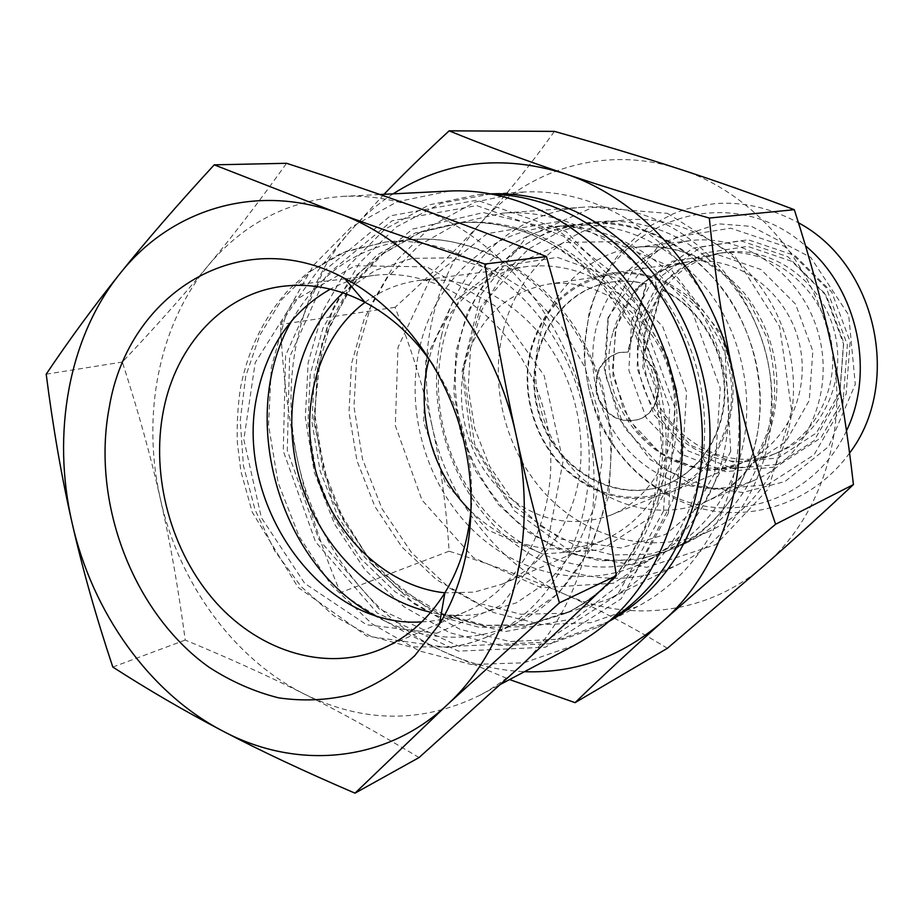 <?xml version="1.0" encoding="UTF-8"?>
<svg xmlns="http://www.w3.org/2000/svg" width="924" height="924" viewBox="0 0 924 924"><rect width="100%" height="100%" fill="white"/><g stroke="black" fill="none" stroke-linecap="round" stroke-linejoin="round"><path stroke-width="0.69" stroke-dasharray="4.62 3.46" d="M642.792 357.784L661.399 289.582C697.424 305.983 723.55 347.147 724.335 389.639C725.167 432.155 700.808 470.87 666.019 484.673C614.795 505.451 553.141 468.468 537.93 411.018C521.633 353.869 555.728 290.563 610.371 282.224C622.152 280.399 634.026 281.012 645.968 284.072L627.592 352.079L618.595 352.714C600.346 359.528 593.058 373.573 596.742 394.848C604.446 415.015 617.89 423.365 637.063 419.9C661.723 413.536 665.684 372.522 642.792 357.784L643.439 357.623C666.308 372.36 662.358 413.34 637.699 419.692C618.537 423.157 605.105 414.818 597.401 394.663C593.728 373.412 601.004 359.378 619.242 352.552L628.239 351.917L646.615 283.968L645.968 284.072M726.634 425.098C716.608 456.987 697.585 478.978 669.554 491.071C629.787 504.596 593.855 495.98 561.769 465.246C533.287 435.608 521.148 389.812 531.242 350.034C543.404 308.189 569.704 283.148 610.14 274.925C680.792 260.545 751.605 349.399 726.634 425.098M646.615 283.968C634.673 280.908 622.811 280.295 611.03 282.12C556.41 290.459 522.337 353.719 538.623 410.822C553.822 468.237 615.442 505.185 666.643 484.43C701.408 470.628 725.756 431.935 724.924 389.454C724.15 346.985 698.036 305.856 662.034 289.466L643.439 357.623M662.034 289.466L661.399 289.582M628.239 351.917L627.592 352.079M739.812 457.934C755.659 403.603 743.924 338.889 709.516 292.261C671.043 244.282 624.67 221.887 570.385 225.075C508.697 230.295 457.761 279.487 443.231 341.996C428.389 403.961 448.232 474.844 493.081 520.016C537.93 565.061 605.451 580.457 660.879 554.238C699.214 535.296 725.525 503.199 739.812 457.934M753.06 452.575C738.934 497.135 712.924 528.771 675.04 547.482C620.27 573.388 553.534 558.373 509.216 514.091C464.911 469.658 445.368 399.849 460.14 338.819C474.589 277.235 525.051 228.805 586.012 223.643C639.639 220.49 685.412 242.504 723.33 289.662C757.241 335.493 768.756 399.11 753.06 452.575M419.981 346.373C434.592 282.571 486.186 232.351 548.868 227.05C621.228 219.635 699.133 277.396 721.667 360.51C744.779 443.451 707.357 532.929 641.371 563.548C585.054 590.17 516.47 574.254 470.894 528.17C425.306 481.958 405.047 409.609 419.981 346.373M645.483 320.582L666.735 279.88L703.002 253.245L747.643 246.362L791.891 261.365L826.437 295.749L843.727 342.538L840.02 391.776L816.354 433.01L778.112 457.958L733.413 462.173L691.083 445.564L658.985 411.815L642.815 367.44L645.483 320.582M647.793 322.672C623.146 400.127 706.583 485.192 779.244 451.928C822.591 434.338 847.886 379.625 833.91 329.649C820.373 279.556 770.674 245.461 724.416 252.495C685.458 260.106 659.921 283.495 647.793 322.672M641.787 323.931C653.949 284.5 679.614 260.949 718.78 253.303C765.28 246.223 815.28 280.573 828.92 331.023C842.988 381.358 817.567 436.428 773.989 454.123C700.935 487.549 617.047 401.882 641.787 323.931M503.199 330.723C517.463 271.529 566.643 224.994 625.71 220.004C693.924 213.063 766.585 266.089 787.294 342.469C808.546 418.699 773.192 501.409 711.018 530.318C657.946 555.428 593.243 541.36 550.334 498.972C507.415 456.468 488.634 389.397 503.199 330.723M596.835 325.294C611.295 277.419 642.296 249.214 689.835 240.679C744.213 233.472 802.39 274.324 818.502 333.887C835.1 393.312 805.982 458.165 755.566 479.764C714.31 497.77 664.645 486.636 631.831 454.042C599.029 421.367 585.077 370.062 596.835 325.294M530.699 349.411C543.035 306.964 569.727 281.589 610.764 273.308C660.013 265.523 713.778 303.257 728.724 358.57C744.143 413.744 717.22 473.654 670.928 492.146C630.63 505.913 594.213 497.228 561.677 466.112C532.802 436.105 520.478 389.72 530.699 349.411M464.957 364.114C477.431 319.589 504.851 293 547.204 284.326C598.232 276.161 654.411 316.147 670.223 374.647C686.532 433.01 658.697 496.096 610.672 515.153C568.976 529.267 531.265 519.854 497.528 486.913C467.567 455.186 454.631 406.421 464.957 364.114M656.941 228.921C637.537 222.372 618.087 219.97 598.579 221.714L561.515 230.492L528.505 249.133L501.466 276.195L481.843 309.829L470.582 347.909L468.168 388.207L474.659 428.413L489.639 466.285L512.3 499.688L541.452 526.657L575.513 545.53L612.589 554.966L650.484 554.123L686.821 542.711C741.256 516.978 777.084 450.958 770.789 381.577C764.645 312.22 716.712 249.11 656.941 228.921M667.428 213.352L734.707 255.786L779.648 326.726L791.683 410.73L768.398 488.912L715.985 544.571L646.719 567.336L575.051 554.677L514.287 510.776L474.751 444.629L462.912 368.052L481.046 294.317L526.842 236.81L593.012 207.276L667.428 213.352M644.271 230.249C704.735 250.75 753.279 314.807 759.551 385.181C765.973 455.567 729.775 522.476 674.786 548.475L638.068 559.979L599.78 560.776L562.323 551.143L527.904 531.97L498.452 504.596L475.537 470.72L460.371 432.34L453.788 391.591L456.167 350.774L467.486 312.185L487.26 278.112L514.529 250.693L547.851 231.808L585.285 222.915C605.001 221.159 624.659 223.596 644.271 230.249M667.405 648.278C632.016 626.784 597.678 608.72 564.379 594.086C531.057 579.313 492.642 565.003 449.122 551.178C446.188 505.405 440.563 463.952 432.259 426.83C448.198 500.08 498.544 565.176 564.379 594.086C629.752 623.642 709.182 614.414 765.176 564.737C821.667 516.181 849.63 428.101 831.196 345.276C814.009 262.231 751.813 191.753 679.417 169.057C607.033 145.114 529.845 168.018 482.328 221.183C434.095 273.931 415.754 353.719 432.259 426.83C424.116 389.674 411.723 349.838 395.068 307.322C428.886 276.715 457.981 248.002 482.328 221.183C506.71 194.49 530.746 164.564 554.423 131.381M696.696 488.507L703.06 457.796C710.025 394.433 694.317 337.295 655.948 286.394C631.138 255.521 601.732 234.061 567.706 222.026C545.899 214.541 524.093 211.584 502.298 213.19L458.281 223.1L419.23 245.16L387.41 277.535L364.483 317.937L351.501 363.756L348.995 412.289L356.964 460.764L374.901 506.502L401.859 546.939L436.44 579.683L476.796 602.679L520.697 614.241L565.534 613.247L608.431 599.26C651.212 577.281 680.641 540.355 696.696 488.507M608.997 621.448L560.833 639.061L510.117 641.556L460.256 629.429L414.322 603.996L374.948 567.244L344.271 521.61L323.908 469.854L314.957 414.968L317.995 360.06L333.044 308.35L359.517 263.005L396.177 227.085L441.037 203.315L491.441 193.832M441.73 334.719C425.583 402.333 447.516 479.498 496.823 528.355C546.119 577.05 620.327 593.058 680.78 563.19C740.17 533.91 778.84 460.487 771.194 383.645C763.709 306.814 710.36 237.329 644.478 215.257C624 208.385 603.488 205.706 582.917 207.207C514.402 211.815 457.634 265.95 441.73 334.719M449.122 551.178L340.436 592.63C371.991 614.402 406.121 633.956 442.85 651.304L509.586 679.556M383.991 194.317L349.665 231.832C323.331 262.243 300.277 293.127 280.492 324.474C282.744 374.162 288.6 420.05 298.048 462.116C316.135 544.19 371.078 617.671 442.85 651.304C469.011 663.628 496.223 670.431 524.462 671.69M395.068 307.322L280.492 324.474M393.093 193.855C376.946 204.412 362.474 217.071 349.665 231.832C298.059 291.037 279.406 380.18 298.048 462.116C307.438 504.215 321.575 547.724 340.436 592.63M574.324 645.333L523.989 662.808L471.205 664.495L419.45 650.97L371.864 623.712L331.092 584.8L299.272 536.763L278.043 482.467L268.526 424.936L271.321 367.394L286.475 313.109L313.444 265.35L351.005 227.281L397.228 201.732L449.434 191.037M668.422 513.016L674.786 407.265L637.687 305.59L565.996 231.427L476.992 200.196L390.39 215.823L322.915 271.91L285.585 355.532L283.275 450.924L315.523 541.834L377.131 612.959L458.431 651.154L545.472 647.227L621.194 598.798L668.422 513.016M519.554 667.082C507.207 678.424 493.913 687.849 479.695 695.368C421.956 723.504 363.582 723.111 304.573 694.167C233.83 658.951 179.198 583.425 160.522 499.595C141.303 415.904 158.466 325.283 208.316 265.419C243.486 223.4 288.219 200.381 342.515 196.396C367.579 195.149 392.769 198.995 418.087 207.946C496.8 235.077 566.297 318.052 586.786 414.968C597.227 464.241 596.373 511.642 584.211 557.172C571.482 602.286 549.93 638.934 519.554 667.082M682.386 460.244L651.536 516.643L601.397 549.745L542.896 553.984L487.56 529.926L445.403 483.056L423.619 422.291L425.987 358.454L452.483 303.014L498.995 266.643L557.334 257.346L616.089 278.378L662.681 326.53L686.567 391.926L682.386 460.244M470.836 511.261C510.903 548.463 554.989 558.2 603.106 540.471C636.671 525.259 659.493 497.967 671.563 458.593C684.407 412.913 673.908 358.558 644.606 319.889C611.838 280.076 572.892 262.266 527.777 266.435C480.411 272.233 441.372 310.268 429.025 359.159M714.749 473.088L675.952 542.85L613.513 583.217L541.245 587.745L473.4 557.634L421.933 499.965L395.31 425.56L398.001 347.355L430.145 279.048L487.063 233.68L559.078 221.448L632.155 246.951L690.39 306.572L720.212 388.045L714.749 473.088M365.026 302.321C381.104 290.436 399.064 283.148 418.895 280.457C467.348 276.01 509.459 295.957 545.241 340.321C577.257 383.414 589.062 443.878 575.525 494.363C562.774 537.849 538.38 567.752 502.367 584.072L474.151 592.157L444.883 592.827M610.868 619.785L598.047 627.211L549.803 643.809L499.237 645.46L449.676 632.674L404.088 606.825L365.049 569.854L334.603 524.174L314.345 472.487L305.336 417.694L308.142 362.878L322.811 311.145L348.764 265.627L384.834 229.302L429.129 204.874L479.082 194.479L493.89 194.294M433.448 365.534C460.649 407.53 473.296 453.522 471.379 503.522M421.841 621.875C437.191 621.182 451.975 617.706 466.17 611.457C530.584 583.818 567.197 493.878 543.647 409.447C520.72 324.832 443.277 266.251 373.793 275.433C358.397 277.315 343.913 281.889 330.365 289.131M419.034 757.576C378.551 733.182 340.39 712.046 304.573 694.167C268.641 676.16 228.852 658.119 185.216 640.066C178.436 589.038 170.201 542.226 160.522 499.595C150.935 456.964 138.207 411.122 122.338 362.046C154.389 328.136 183.056 295.923 208.316 265.419C233.529 235.089 259.609 201.039 286.567 163.294M112.809 667.047L185.216 640.066M46.2 374.185L122.338 362.046M730.237 489.039C713.166 543.381 682.316 582.536 637.676 606.49L590.863 622.695L541.787 624.578L493.67 612.589L449.434 587.987L411.561 552.656L382.074 508.858L362.531 459.24L353.961 406.595L356.918 353.88L371.402 304.146L396.858 260.395L432.074 225.502L475.213 202.021L523.735 192.03C585.724 188.623 652.067 221.841 694.155 281.012C736.082 340.275 749.976 421.402 730.237 489.039M639.905 318.537L662.358 275.41L700.75 247.112L748.082 239.732L795.056 255.578L831.762 292.053L850.138 341.741L846.165 394.028L820.997 437.768L780.387 464.16L732.998 468.537L688.172 450.877L654.215 415.119L637.098 368.145L639.905 318.537M771.621 424.878C783.448 378.782 775.317 336.036 747.216 296.662C716.539 259.921 679.671 243.451 636.601 247.228C590.066 252.622 551.385 289.651 539.731 336.775C527.673 384.165 542.457 438.542 576.865 473.342C611.272 508.05 663.259 520.2 706.467 501.351C738.264 486.74 759.978 461.249 771.621 424.878M613.155 331.947C625.028 292.885 650.196 269.496 688.669 261.792C734.788 254.539 784.672 288.912 798.324 339.431C812.415 389.836 787.109 444.871 743.762 462.219C671.598 494.837 588.934 409.378 613.155 331.947M615.453 328.621L636.521 287.849L672.545 261.203L716.978 254.4L761.053 269.542L795.529 304.112L812.854 351.085L809.262 400.473L785.793 441.776L747.782 466.712L703.303 470.836L661.134 454.065L629.105 420.154L612.901 375.606L615.453 328.621M846.488 430.792C814.702 499.665 732.986 526.345 669.946 494.767C606.525 463.94 571.205 383.726 589.581 314.449C609.886 221.552 729.163 177.5 805.543 245.876M631.658 320.212L654.25 276.692L692.885 248.152L740.574 240.714L787.906 256.722L824.924 293.566L843.462 343.74L839.489 396.512L814.136 440.644L773.238 467.255L725.502 471.644L680.353 453.776L646.119 417.683L628.863 370.27L631.658 320.212M608.269 318.341L633.518 269.184L676.922 236.787L730.699 228.193L784.28 246.2L826.299 287.953L847.366 344.941L842.827 404.851L814.056 454.793L767.763 484.696L713.906 489.385L663.109 469.022L624.659 428.205L605.243 374.763L608.269 318.341M663.548 511.018L617.544 594.79L543.659 642.203L458.627 646.153L379.14 608.916L318.849 539.397L287.295 450.473L289.582 357.184L326.16 275.456L392.157 220.755L476.761 205.625L563.628 236.209L633.529 308.628L669.715 407.831L663.548 511.018M658.327 499.849C642.319 552.425 612.774 589.628 569.704 611.469L527.119 625.017L482.651 625.594L439.131 613.663L399.11 590.367L364.795 557.368L337.999 516.77L320.097 470.905L312.035 422.337L314.31 373.735L326.934 327.835L349.422 287.352L380.734 254.851L419.242 232.617L462.774 222.499C520.27 217.879 582.64 248.29 622.626 303.765C662.462 359.309 676.287 436.012 658.327 499.849M667.232 357.242L623.319 281.139L557.934 230.284L483.379 212.566L412.52 229.129L356.225 275.317L321.956 342.665L313.559 420.767L331.508 498.694L373.284 565.869L433.599 612.762L504.469 631.727L575.617 618.26L635.412 572.476L672.788 500.381C682.582 465.269 683.829 428.863 676.553 391.141M655.104 501.178C673.099 437.121 659.216 360.141 619.253 304.389C579.152 248.695 516.608 218.168 458.962 222.8L415.338 232.952L376.738 255.255L345.368 287.872L322.846 328.482L310.21 374.532L307.958 423.284L316.043 472.014L334.003 518.041L360.868 558.789L395.264 591.903L435.389 615.292L479.013 627.281L523.585 626.726L566.273 613.143C609.447 591.268 639.061 553.938 655.104 501.178M343 292.804L375.156 270.362L412.3 258.327L452.159 257.877L492.111 269.427L529.337 292.573L561.076 325.906L584.892 367.209L598.937 413.478L602.171 461.307L594.432 507.137L576.461 547.701L549.78 580.26L516.493 602.783L479.025 614.125C462.97 616.389 446.904 615.765 430.815 612.254M291.822 320.593C318.93 273.215 358.558 246.258 410.706 239.709C489.87 231.474 576.819 297.886 602.679 393.22C629.186 488.369 588.403 589.893 516.158 623.284C502.587 629.718 488.473 633.945 473.827 635.966C438.623 640.297 404.897 633.159 372.626 614.541M450.404 646.973L410.117 646.869L370.547 636.116L333.656 615.627L301.201 586.659L274.624 550.796L255.082 509.829L243.439 465.708L240.24 420.489L245.715 376.299L259.736 335.262L281.82 299.468L311.076 270.894L346.211 251.282L385.539 242.019C465.858 233.645 554.4 301.64 580.873 399.214C608.004 496.604 566.655 600.311 493.347 634.164C479.579 640.69 465.269 644.964 450.404 646.973M436.682 633.252L366.62 624.774L304.643 583.31L261.365 517.625L243.844 439.593L255.197 362.658L294.248 300.589L355.035 265.765L426.749 266.828L494.883 305.717L544.178 375.629L563.039 461.515L547.331 543.993L501.536 605.128L436.682 633.252M611.03 282.12L610.371 282.224M666.643 484.43L666.019 484.673M619.242 352.552L618.595 352.714M637.699 419.692L637.063 419.9M730.734 451.362L704.712 501.709L665.638 534.361L620.789 547.99L561.053 539.166L507.045 501.397L471.275 441.037L462.092 371.021L480.723 306.826L518.641 263.109L564.16 242.423L612.716 241.672L668.168 265.638L724.231 337.838L730.734 451.362M641.371 563.548L660.879 554.238M548.868 227.05L570.385 225.075M773.989 454.123L779.244 451.928M718.78 253.303L724.416 252.495M689.835 240.679L636.601 247.228C653.638 245.368 671.378 247.69 689.858 254.215C704.076 260.487 717.451 269.034 729.972 279.845L749.907 303.28L767.648 339.189C774.543 366.505 776.31 391.222 772.961 413.34C768.052 433.379 760.209 451.316 749.41 467.151C736.209 483.102 721.898 494.49 706.467 501.351L755.566 479.764M610.764 273.308L688.669 261.792C658.05 265.696 627.142 289.963 615.915 329.614L612.485 369.207L623.065 408.165L637.179 430.827L642.758 437.26L655.197 448.556L661.954 453.338L676.276 461.03L691.325 466.066L705.809 468.295L725.178 467.452L743.762 462.219L670.928 492.146M610.672 515.153L669.554 491.071M547.204 284.326L610.14 274.925M675.04 547.482L711.018 530.318M586.012 223.643L625.71 220.004M849.572 453.06C811.526 505.209 747.389 523.111 694.756 506.71C652.587 492.642 620.639 464.195 598.902 421.367C589.766 398.313 584.834 374.405 584.095 349.653L589.05 313.282C595.426 290.436 606.098 269.912 621.055 251.675C632.524 239.743 642.908 230.769 652.217 224.763L672.788 213.998C684.28 209.529 691.233 206.872 714.622 203.696C741.984 201.305 769.935 207.669 798.475 222.788M607.98 317.741L604.284 368.965L618.965 418.468L649.999 459.32L693.358 485.493L742.746 492.504L784.984 481.531L828.724 446.488L855.289 384.28L848.682 315.038L810.671 257.346L751.582 226.403L718.098 223.804L659.967 243.497L607.98 317.741M674.786 548.475L686.821 542.711M585.285 222.915L598.579 221.714M655.948 286.394L655.058 275.514M703.06 457.796L707.865 467.602M582.917 207.207L502.298 213.19M680.78 563.19L608.431 599.26M479.695 695.368L500.97 684.118M342.515 196.396L379.949 194.514M502.367 584.072L603.106 540.471M418.895 280.457L527.777 266.435M569.704 611.469L528.597 624.624L485.354 625.34L442.434 613.709L402.506 590.54L368.029 557.415L341.002 516.47L322.915 470.131L314.772 421.055L317.059 372.037L329.764 325.953L352.24 285.632L383.183 253.696L420.709 232.201L462.774 222.499L458.962 222.8C490.09 220.386 521.113 227.581 552.021 244.41L577.05 261.319L599.803 282.444L633.691 330.295L655.035 386.602L661.746 446.234L653.407 503.592C636.809 556.086 607.761 592.607 566.273 613.143L569.704 611.469M373.793 275.433L345.507 278.805M344.964 278.875L283.668 286.197M466.17 611.457L440.136 623.007M439.628 623.238L383.206 648.267M598.047 627.211L637.676 606.49M479.082 194.479L523.735 192.03M410.706 239.709C473.157 234.107 538.9 270.097 577.211 330.827C587.618 348.533 596.13 367.244 602.737 386.96L612.069 436.59L608.893 495.46L590.563 549.179L558.72 593.104L516.158 623.284L493.347 634.164C478.748 641.083 463.559 645.541 447.782 647.528L366.943 636.162L298.002 587.306L252.206 512.092L240.887 471.263L237.364 442.804C236.683 423.735 237.815 404.931 240.76 386.394C248.36 349.11 264.229 317.013 288.357 290.101L308.004 272.407L341.972 252.795L385.539 242.019L410.706 239.709"/><path stroke-width="1.39" d="M491.441 193.832C513.132 193.093 534.8 196.419 556.433 203.788C594.386 217.059 627.257 240.979 655.058 275.514C696.811 327.881 716.978 401.259 707.865 467.602C696.28 538.992 663.328 590.274 608.997 621.448M449.145 130.838L554.423 131.381C601.166 144.571 642.827 157.126 679.417 169.057C715.938 180.908 754.227 194.444 794.305 209.69C809.978 258.281 822.279 303.476 831.196 345.276C840.239 387.064 847.654 433.495 853.429 484.58C822.938 513.132 793.52 539.859 765.176 564.737L667.405 648.278L575.074 702.656C601.743 676.818 630.78 649.907 662.173 621.933C693.381 594.109 731.184 561.538 775.606 524.243C757.83 472.418 743.739 422.43 733.333 374.255C722.868 326.103 714.876 274.047 709.332 218.064C653.095 201.975 604.689 187.098 564.137 173.435C523.365 159.702 485.031 145.507 449.145 130.838C424.324 153.742 402.61 174.902 383.991 194.317M853.429 484.58L775.606 524.243M509.586 679.556L575.074 702.656M794.305 209.69L709.332 218.064M524.462 671.69C575.467 673.504 621.367 656.906 662.173 621.933C724.012 568.168 754.469 468.584 733.333 374.255C713.594 279.672 643.936 199.214 564.137 173.435C501.524 154.262 444.513 161.065 393.093 193.855M379.949 194.514L449.434 191.037C515.846 187.676 587.387 224.382 633.021 289.616C678.482 354.908 693.785 444.132 672.753 518.052C654.642 577.165 621.829 619.588 574.324 645.333L500.97 684.118M429.025 359.159C415.003 411.492 432.039 473.446 470.836 511.261M444.883 592.827C386.359 586.682 333.448 535.735 315.985 472.037C298.429 408.35 317.856 337.514 365.026 302.321M493.89 194.294C555.971 196.223 620.2 233.68 660.314 294.883C700.23 356.19 712.797 437.352 693.381 505.151C677.927 555.959 650.427 594.167 610.868 619.785M471.379 503.522C469.415 537.225 460.579 567.001 444.871 592.85C428.759 618.595 408.212 637.075 383.206 648.267C327.72 672.626 260.845 652.494 215.973 602.483C171.113 552.298 150.346 476.264 163.49 410.291C176.195 344.64 223.677 292.966 283.668 286.197C310.88 283.044 337.988 288.415 364.992 302.31C391.707 316.493 414.529 337.572 433.448 365.534M109.321 407.045C90.968 502.217 133.044 613.224 209.113 667.278C231.208 681.554 254.377 691.741 278.632 697.851C303.13 701.408 327.281 700.323 351.074 694.582C374.22 686.139 395.437 673.18 414.714 655.728L439.489 624.081C471.09 572.753 480.006 499.769 461.503 432.028C442.781 364.345 397.805 306.179 344.409 278.228C240.425 222.026 128.09 293.243 109.321 407.045M330.365 289.131C292.712 310.672 268.561 344.791 257.923 391.464C231.289 499.942 319.658 629.105 421.841 621.875M484.857 264.033C428.655 245.472 379.637 228.482 337.803 213.074L214.229 164.842C177.073 205.174 145.553 241.58 119.658 274.024C93.567 306.641 69.081 340.032 46.2 374.185C53.049 427.766 61.677 477.338 72.095 522.938C82.444 568.56 96.015 616.597 112.809 667.047C148.556 690.078 185.262 711.434 222.927 731.127C260.36 750.762 304.389 771.436 355.001 793.162L447.112 704.885C384.881 763.351 296.142 770.131 222.927 731.127C149.168 692.792 92.111 612.092 72.095 522.938C51.536 433.91 68.457 337.71 119.658 274.024C170.028 209.91 255.128 182.305 337.803 213.074C420.374 242.227 494.086 331.554 516.216 435.654C539.835 539.512 509.898 647.897 447.112 704.885L559.436 602.841C542.238 544.224 527.835 488.496 516.216 435.654C504.562 382.848 494.109 325.641 484.857 264.033L546.454 256.572C562.681 313.294 576.126 366.089 586.786 414.968C597.528 463.836 607.391 517.405 616.377 575.652L559.436 602.841M355.001 793.162L419.034 757.576L519.554 667.082L616.377 575.652M214.229 164.842L286.567 163.294C334.326 178.759 378.17 193.647 418.087 207.946C457.854 222.164 500.635 238.369 546.454 256.572M805.543 245.876C857.322 288.646 875.467 371.09 846.488 430.792M676.553 391.141L667.232 357.242M430.815 612.254C369.785 598.694 317.475 543.508 299.064 476.68C280.734 409.84 297.482 335.666 343 292.804M372.626 614.541C277.454 561.515 237.122 414.818 291.822 320.593M798.475 222.788C877.719 265.165 901.824 384.684 849.572 453.06M364.992 302.31L344.409 278.228M444.871 592.85L439.489 624.081"/></g></svg>
